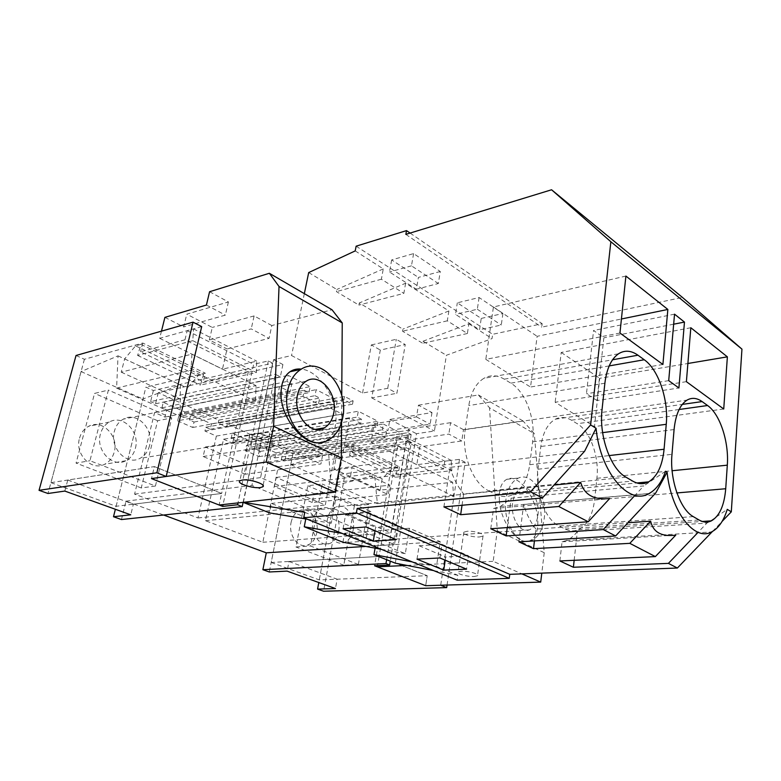 <?xml version="1.0" encoding="UTF-8"?>
<svg xmlns="http://www.w3.org/2000/svg" width="781" height="781" viewBox="0 0 781 781"><rect width="100%" height="100%" fill="white"/><g stroke="black" fill="none" stroke-linecap="round" stroke-linejoin="round"><path stroke-width="0.59" stroke-dasharray="3.9 2.93" d="M462.03 505.258L463.68 493.992L554.061 485.05M490.761 528.747L493.533 508.499L609.707 498.493M443.911 506.898L449.915 467.37L584.647 451.184M449.915 467.37C453.175 477.894 457.773 486.778 463.68 493.992M493.533 508.499L500.562 506.43L511.135 498.2L643.749 485.928L635.041 495.31M665.578 471.236L643.749 485.928M395.303 563.169L416.468 433.699L434.412 431.024L446.39 355.277L492.03 338.612L492.655 334.297L542.17 323.715L541.721 327.151L682.448 297.415M712.477 531.451L722.074 521.444M304.746 512.326L331.232 523.221L336.172 496.462L370.907 511.545L366.377 537.67L405.31 553.67L409.4 528.259L440.22 541.643L436.472 566.489L457.822 575.265L457.119 580.146M457.822 575.265L433.553 570.569M574.162 560.309L577.344 531.539L706.942 523.065L697.667 532.779M706.942 523.065L709.441 521.601M710.593 520.898L727.257 509.339M559.87 560.953L562.066 541.809L566.118 540.618C570.325 538.861 574.064 535.834 577.344 531.539M562.066 541.809L675.78 535.112M534.448 540.901L535.903 529.088L627.963 522.743M518.877 541.848L523.651 504.497C526.599 514.288 530.689 522.489 535.903 529.088M523.651 504.497L655.747 492.977M507.26 527.565L511.135 498.2M243.36 502.32L273.604 359.699L291.547 355.531L362.56 393.048L387.727 388.303L396.894 393.292L405.251 344.567L380.308 350.064L371.736 397.9L396.894 393.292M304.336 293.646L291.547 355.531M371.736 397.9L434.412 431.024M273.604 359.699L282.907 364.522L158.25 392.726L218.807 420.149L344.528 396.436L353.129 400.887L227.32 423.995L283.415 449.397L409.556 430.116L416.468 433.699M423.009 341.238L468.873 323.773L467.389 333.516L447.308 320.835L448.89 310.955L405.622 283.22L359.309 302.969L402.859 329.133L402.498 331.193L422.677 343.269L423.009 341.238L446.39 355.277M362.56 393.048L371.326 344.929L380.308 350.064M308.69 272.569L336.845 289.487L336.426 291.635L358.909 305.088L359.309 302.969M468.873 323.773L492.03 338.612M405.622 283.22L403.845 293.383L358.909 305.088M355.218 250.906L383.276 268.898L381.392 279.207L403.845 293.383M356.126 246.181L492.655 334.297M410.103 233.08L542.17 323.715M481.223 318.433L502.915 313.513L479.095 297.532L457.315 302.823L481.223 318.433L479.534 329.787L455.499 314.362L457.315 302.823M440.289 271.495L418.401 277.411L416.371 289.253L438.317 283.523L440.289 271.495L413.598 253.591L391.662 259.936L418.401 277.411M405.847 234.378L541.721 327.151M436.472 566.489L412.192 561.89M282.907 364.522L280.34 376.823L275.322 374.275L251.921 485.401L394.473 544.562L411.206 442.964L407.721 441.197L409.556 430.116M375.085 548.135L375.476 545.821L344.548 533.218L342.927 542.229M305.771 518.955L306.045 517.53L271.397 503.413L269.474 512.873M331.232 523.221L307.167 519.189M383.276 268.898L336.845 289.487M686.392 381.665L555.145 402.244L594.487 426.582L599.759 378.316L687.885 363.487M723.733 409L594.487 426.582M690.824 327.737L561.227 352.465L555.145 402.244M561.227 352.465L599.759 378.316M594.575 500.025L596.889 478.304C599.427 456.905 590.348 431.366 577.227 423.722L571.467 420.207C565.991 416.927 560.641 416.576 555.428 419.163C547.706 423.536 542.834 432.645 540.823 446.488L537.982 469.225C534.77 492.098 545.197 519.697 559.147 526.023L565.161 529.03C569.71 531.246 574.113 531.47 578.37 529.703C587.253 525.271 592.652 515.382 594.575 500.025L676.912 492.938M596.987 400.555L586.453 393.741L593.58 330.48L603.85 337.822L596.987 400.555L678.914 387.981M668.712 380.64L586.453 393.741M674.54 314.167L593.58 330.48M673.661 324.193L603.85 337.822M619.958 333.028L485.811 359.358L530.533 387.025L537.143 336.308L621.422 318.99M662.903 364.473L530.533 387.025M625.903 276.054L493.436 306.982L485.811 359.358M493.436 306.982L537.143 336.308M626.001 477.201L488.779 490.849C472.847 483.566 461.18 453.781 465.203 429.609L468.776 405.593C470.982 392.316 476 383.237 483.82 378.365L618.532 353.773M488.779 490.849L495.652 494.275C501.529 497.126 507.181 497.292 512.58 494.773C521.825 489.794 527.536 479.778 529.703 464.715L532.622 441.831C535.776 419.299 525.75 391.896 510.833 383.168L504.292 379.175C497.233 374.978 490.409 374.704 483.82 378.365M283.415 449.397L281.375 459.443L407.721 441.197M227.32 423.995L226.646 426.992L218.133 423.156L343.894 399.765L352.514 404.207L226.646 426.992M281.375 459.443L284.85 460.995L411.206 442.964M447.054 585.047L465.134 462.274L344.489 477.054L338.778 474.467L399.442 466.872L353.598 444.75L292.953 453.722L286.871 450.969L284.85 460.995M292.953 453.722L269.289 571.975M121.445 519.55L125.995 501.158L163.629 515.021M153.369 390.51L150.626 401.619L270.031 375.436L272.637 363.145L153.369 390.51L145.901 387.122L115.363 509.271M158.25 392.726L155.526 403.797L150.626 401.619M218.807 420.149L218.133 423.156M223.532 439.225L234.632 444.116L235.442 440.416L231.137 438.502L232.299 433.211L251.833 441.958L250.721 447.191L246.513 445.316L245.38 450.578L259.116 456.612L260.21 451.398L256.07 449.553L257.174 444.35L275.996 452.775L274.932 457.92L270.88 456.124L269.484 462.86L278.251 466.706L262.855 542.268L205.423 520.702L223.532 439.225L349.605 417.737L360.832 423.38L361.574 419.28L357.22 417.083L358.294 411.226L377.984 421.301L376.969 427.08L372.732 424.932L371.697 430.751L385.521 437.682L386.517 431.922L382.348 429.804L383.354 424.044L402.254 433.719L401.297 439.4L397.226 437.34L395.967 444.779L404.763 449.173L390.851 532.798L332.872 508.226L349.605 417.737M177.619 420.832L192.78 427.48L194.039 422.052L189.461 420.032L190.74 414.604L211.475 423.888L210.265 429.247L205.793 427.266L204.934 431.044L216.366 436.071L197.974 517.94L134.576 494.139L154.589 412.563L164.967 417.103L166.704 409.937L161.95 407.828L163.288 402.313L184.853 411.968L183.564 417.415L178.917 415.355L177.619 420.832L303.028 396.328L318.453 404.06L319.634 398.037L314.977 395.684L316.168 389.67L337.226 400.448L336.103 406.384L331.564 404.089L330.773 408.268L342.351 414.096L325.316 505.053L260.561 477.621L279.53 386.605L290.151 391.906L291.782 383.93L286.92 381.47L288.189 375.349L310.184 386.605L308.973 392.648L304.248 390.246L303.028 396.328M353.129 400.887L352.514 404.207M344.528 396.436L343.894 399.765M155.526 403.797L280.34 376.823M371.326 344.929L396.289 339.296L405.251 344.567M387.727 388.303L396.289 339.296M448.89 310.955L402.859 329.133M447.308 320.835L402.498 331.193M467.389 333.516L422.677 343.269M381.392 279.207L336.426 291.635M479.095 297.532L477.328 309.247L455.499 314.362M502.915 313.513L501.275 325.033L479.534 329.787M477.328 309.247L501.275 325.033M413.598 253.591L411.46 265.833L438.317 283.523M391.662 259.936L389.485 271.993L416.371 289.253M411.46 265.833L389.485 271.993M439.879 557.956L441.939 544.318L468.454 555.789L466.55 569.154M417.005 559.147L419.114 545.743L441.939 544.318M445.219 560.202L445.697 556.99L468.454 555.789M419.114 545.743L445.697 556.99M375.056 530.748L375.641 527.36L398.535 525.545L396.221 539.632M343.074 528.796L345.622 514.669L375.641 527.36M366.035 526.96L368.534 512.57L398.535 525.545M345.622 514.669L368.534 512.57M405.31 553.67L381.05 549.228M366.377 537.67L342.205 533.433M409.4 528.259L344.548 533.218M440.22 541.643L375.476 545.821M336.172 496.462L271.397 503.413M370.907 511.545L306.045 517.53M365.752 546.417L394.473 544.562M386.624 559.704L407.731 432.713L286.871 450.969M125.995 501.158L246.562 486.065L270.031 375.436L275.322 374.275M243.106 502.349L246.562 486.065L251.921 485.401M465.134 462.274L459.472 459.355L444.799 461.2L396.436 436.686L411.177 434.49L407.731 432.713M353.598 444.75L352.182 452.492L397.724 446.029L379.107 556.453L288.999 561.48L287.115 571.126M201.703 326.614L187.186 330.656L184.98 339.794L248.378 371.453L221.638 493.485L133.366 504.184L130.759 514.816M248.378 371.453L203.324 381.684L205.296 373.201L145.901 387.122M76.04 355.492L84.407 359.28L142.767 343.035L205.296 373.201M187.186 330.656L253.64 364.336L223.063 504.575M272.637 363.145L268.332 360.92L253.64 364.336M234.632 444.116L360.832 423.38M205.423 520.702L332.872 508.226M262.855 542.268L390.851 532.798M278.251 466.706L404.763 449.173M269.484 462.86L395.967 444.779M270.88 456.124L397.226 437.34M274.932 457.92L401.297 439.4M275.996 452.775L402.254 433.719M257.174 444.35L383.354 424.044M256.07 449.553L382.348 429.804M260.21 451.398L386.517 431.922M259.116 456.612L385.521 437.682M245.38 450.578L371.697 430.751M246.513 445.316L372.732 424.932M250.721 447.191L376.969 427.08M251.833 441.958L377.984 421.301M232.299 433.211L358.294 411.226M231.137 438.502L357.22 417.083M235.442 440.416L361.574 419.28M192.78 427.48L318.453 404.06M178.917 415.355L304.248 390.246M183.564 417.415L308.973 392.648M184.853 411.968L310.184 386.605M163.288 402.313L288.189 375.349M161.95 407.828L286.92 381.47M166.704 409.937L291.782 383.93M164.967 417.103L290.151 391.906M154.589 412.563L279.53 386.605M134.576 494.139L260.561 477.621M197.974 517.94L325.316 505.053M216.366 436.071L342.351 414.096M204.934 431.044L330.773 408.268M205.793 427.266L331.564 404.089M210.265 429.247L336.103 406.384M211.475 423.888L337.226 400.448M190.74 414.604L316.168 389.67M189.461 420.032L314.977 395.684M194.039 422.052L319.634 398.037M411.177 434.49L390.275 561.158M268.332 360.92L237.99 502.915M352.182 452.492L398.193 474.37L399.442 466.872M396.436 436.686L374.558 565.747M444.799 461.2L443.608 468.942L398.193 474.37M374.245 423.741L387.913 430.692L389.846 419.465L431.991 412.573L418.431 405.202L416.507 416.888L374.245 423.741L370.985 442.183L405.505 437.077L405.964 447.591L349.478 455.479L351.86 445.785L346.256 446.615L336.094 457.344L333.907 469.03L406.501 459.57L407.135 473.921L330.763 483.009L328.684 453.927L290.776 464.617L271.192 562.476L379.107 556.453L427.217 575.695L425.684 585.711L427.217 575.695L379.107 556.453L377.565 565.6M397.724 446.029L443.608 468.942M338.778 474.467L318.785 582.538M271.192 562.476L319.273 579.902L427.217 575.695L337.138 579.199L335.459 588.542M459.472 459.355L440.699 585.242M344.489 477.054L323.578 591.227M288.999 561.48L337.138 579.199M161.472 331.154L159.685 338.319L193.512 328.899L192.78 340.662L137.602 355.433L140.99 344.372L135.562 345.876L124.657 358.899L121.221 372.166L191.96 354.105L190.964 370.233L116.603 388.108L118.029 355.853L81.078 371.58L50.931 482.658L154.384 466.589L221.638 493.485L154.374 466.589L151.485 478.587L154.384 466.589L67.771 480.042L64.833 491.073M184.98 339.794L140.531 351.811L203.324 381.684M84.407 359.28L47.983 493.494M142.767 343.035L140.531 351.811M67.771 480.042L133.366 504.184M245.214 474.243L203.148 456.524L205.305 447.015L247.186 464.978L245.214 474.243L320.932 463.953L322.817 454.093L280.555 434.519L278.475 444.643L320.932 463.953M247.186 464.978L322.817 454.093M205.305 447.015L280.555 434.519M203.148 456.524L278.475 444.643M312.293 502.505L274.404 486.543L276.259 477.445L313.991 493.631L312.293 502.505L388.264 494.578L389.856 485.157L352.046 467.634L350.288 477.308L388.264 494.578M313.991 493.631L389.856 485.157M276.259 477.445L352.046 467.634M274.404 486.543L350.288 477.308M50.931 482.658L116.115 506.273L221.638 493.485L219.11 505.004M116.115 506.273L142.933 399.013L180.372 384.877L180.099 416.244L255.553 401.209L256.002 385.589L184.257 400.868L187.294 388.069L198.013 375.729L203.529 374.441L200.453 385.111L256.373 372.557L256.705 361.154L222.458 369.179L227.056 348.951L269.055 338.378L271.817 325.54L332.003 309.745M341.561 422.404L341.746 395.606M155.429 486.036L171.752 417.913L157.635 420.725L141.244 487.969L155.429 486.036L89.932 460.722L108.403 390.08L94.55 393.409L76.05 463.104L89.932 460.722M81.078 371.58L142.933 399.013M79.535 438.131C81.068 432.752 84.036 428.847 88.429 426.406C101.823 418.479 119.073 435.925 114.251 451.974C112.689 457.695 109.506 461.786 104.693 464.236C91.611 471.47 74.585 454.171 79.535 438.131M118.029 355.853L180.372 384.877M116.603 388.108L180.099 416.244M190.964 370.233L255.553 401.209M191.96 354.105L256.002 385.589M121.221 372.166L184.257 400.868M124.657 358.899L187.294 388.069M135.562 345.876L198.013 375.729M140.99 344.372L203.529 374.441M137.602 355.433L200.453 385.111M192.78 340.662L256.373 372.557M193.512 328.899L256.705 361.154M159.685 338.319L222.458 369.179M209.581 291.723L228.403 301.954L186.766 314.196L212.286 327.424L209.357 339.96L227.056 348.951M164.908 317.369L183.681 326.917L186.766 314.196M209.357 339.96L251.238 328.889L269.055 338.378M271.817 325.54L254.108 315.924L251.238 328.889M254.108 315.924L212.286 327.424M321.186 442.407L326.273 440.464C332.569 436.296 335.82 429.111 336.025 418.919C336.836 397.773 318.716 370.663 301.349 369.11M141.244 487.969L76.05 463.104M149.493 445.756C147.941 451.682 144.739 455.899 139.887 458.418C126.707 465.847 109.408 447.825 114.368 431.258C115.891 425.694 118.868 421.662 123.31 419.153C136.812 411.031 154.296 429.199 149.493 445.756M171.752 417.913L108.403 390.08M157.635 420.725L94.55 393.409M135.396 448.245C140.209 431.893 122.812 414.018 109.35 422.052C104.927 424.532 101.95 428.515 100.427 434.002C95.458 450.354 112.659 468.102 125.809 460.751C130.642 458.262 133.834 454.093 135.396 448.245M269.865 441.704L272.344 440.787C276.337 438.034 259.683 432.108 252.165 433.67L249.793 434.568C245.908 437.389 262.377 443.198 269.865 441.704M228.403 301.954L225.367 315.114L183.681 326.917M206.428 305.029L225.367 315.114M319.273 579.902L336.826 485.04L374.665 475.336L377.36 503.657L453.556 496.179L452.638 482.258L380.22 490.117L382.163 478.802L392.13 468.541L397.724 467.848L395.537 477.23L451.867 470.611L451.193 460.399L416.8 464.705L419.69 446.839L461.786 440.992L463.475 429.677L522.997 420.93L534.321 433.611L489.521 407.799L497.282 530.768L493.172 561.324L521.884 573.879M497.282 530.768L544.24 552.704L534.321 433.611M544.24 552.704L541.789 573.127M358.372 564.487L368.827 504.487L354.369 505.912L343.777 565.219L358.372 564.487L310.496 545.978L322.231 484.025L307.792 485.743L295.931 546.964L310.496 545.978M406.969 565.424L493.172 561.324M474.077 576.505L477.484 575.802C480.217 574.22 468.288 570.813 461.395 571.223L458.076 571.926C455.411 573.527 467.194 576.886 474.077 576.505M418.431 405.202L478.362 394.952L489.521 407.799M290.776 464.617L336.826 485.04M291.069 522.509C292.475 516.251 295.491 512.219 300.119 510.393C309.559 506.615 319.536 520.195 316.783 532.769C315.387 539.232 312.254 543.361 307.392 545.148C298.127 548.633 288.209 535.073 291.069 522.509M328.684 453.927L374.665 475.336M330.763 483.009L377.36 503.657M407.135 473.921L453.556 496.179M406.501 459.57L452.638 482.258M333.907 469.03L380.22 490.117M336.094 457.344L382.163 478.802M346.256 446.615L392.13 468.541M351.86 445.785L397.724 467.848M349.478 455.479L395.537 477.23M405.964 447.591L451.867 470.611M405.505 437.077L451.193 460.399M370.985 442.183L416.8 464.705M389.846 419.465L408.531 429.15L406.686 440.23L419.69 446.839M406.686 440.23L448.841 434.099L461.786 440.992M463.475 429.677L450.598 422.677L448.841 434.099M450.598 422.677L408.531 429.15M522.997 420.93L478.362 394.952M499.371 500.006C500.065 521.435 518.701 546.593 529.928 540.735C535.844 537.611 538.441 530.377 537.699 519.033C536.606 497.682 518.193 473.013 506.801 479.3C501.363 482.326 498.883 489.228 499.371 500.006M343.777 565.219L295.931 546.964M353.197 529.899C351.831 536.567 348.726 540.813 343.874 542.649C334.629 546.212 324.632 532.193 327.444 519.267C328.821 512.814 331.818 508.665 336.435 506.81C345.856 502.944 355.892 516.983 353.197 529.899M368.827 504.487L322.231 484.025M354.369 505.912L307.792 485.743M338.671 531.041C341.395 518.272 331.378 504.409 321.938 508.236C317.32 510.081 314.313 514.191 312.927 520.556C310.096 533.335 320.054 547.178 329.318 543.644C334.17 541.829 337.294 537.631 338.671 531.041M479.612 536.938L482.99 536.069C485.743 534.214 473.979 530.641 467.136 531.275L463.836 532.134C461.151 534.019 472.778 537.533 479.612 536.938M431.991 412.573L430.136 424.142L387.913 430.692M416.507 416.888L430.136 424.142M505.942 499.401C502.349 521.923 517.715 546.622 531.041 540.657C538.158 537.553 542.541 530.182 544.211 518.535C547.52 496.16 532.232 471.509 518.486 478.05C511.877 481.164 507.689 488.281 505.942 499.401M537.904 515.382C540.11 500.592 530.016 484.327 520.995 488.574C516.573 490.634 513.791 495.359 512.648 502.759C510.305 517.608 520.439 533.892 529.274 529.899C533.921 527.849 536.791 523.016 537.904 515.382M679.109 409.498L577.227 423.722M571.467 420.207L682.282 404.402M596.889 478.304L672.109 470.738M565.161 529.03L699.005 519.98M693.294 516.632L559.147 526.023M537.982 469.225L671.982 454.317M674.081 429.55L540.823 446.488M604.875 383.217L468.776 405.593M465.203 429.609L602.053 409.508M504.292 379.175L612.568 359.768M609.19 365.908L510.833 383.168M532.622 441.831L602.62 432.645M529.703 464.715L609.063 455.587M495.652 494.275L632.61 481.067M500.562 506.43L649.196 493.465M566.118 540.618L711.501 531.959M578.37 529.703L702.275 521.454M555.428 419.163L687.085 400.087M512.58 494.773L636.886 482.97M272.344 440.787L263.09 485.45M249.793 434.568L239.874 480.803M109.35 422.052L88.429 426.397M125.809 460.751L104.693 464.246M326.273 440.464L328.118 440.181M315.387 429.355L139.887 458.418M306.259 381.157L123.31 419.153M483 536.069L477.484 575.802M463.836 532.134L458.076 571.926M321.938 508.236L300.119 510.393M329.318 543.644L307.392 545.158M529.928 540.735L531.041 540.667M506.801 479.3L518.486 478.05M529.274 529.899L343.874 542.649M520.995 488.574L336.435 506.81"/><path stroke-width="1.17" d="M588.239 521.767L609.707 498.493C593.99 500.201 584.315 494.842 580.703 482.414L558.796 506.498L588.239 521.767L490.761 528.747L506.156 535.922L603.244 529.557L615.613 535.971L518.877 541.848L533.491 548.662L629.808 543.342L655.357 556.599L559.87 560.953L573.391 567.26L668.419 563.374L677.381 568.031L509.759 574.338L357.181 508.431L530.533 491.825L542.385 497.975L443.911 506.898L460.653 514.708L462.03 505.258M554.061 485.05L580.703 482.414M460.653 514.708L558.796 506.498M542.385 497.975L584.647 451.184L596.059 428.291C600.286 472.612 629.144 506 649.196 493.465C656.294 489.492 661.751 482.082 665.578 471.236L667.091 472.173L655.747 492.977L615.613 535.971M722.074 521.444L731.299 511.838L741.95 349.136L682.448 297.415L551.571 189.773L405.847 234.378L406.51 230.61L356.126 246.181L355.218 250.906L308.69 272.569L304.336 293.646M677.381 568.031L712.477 531.451M243.36 502.32L304.746 512.326L303.692 517.774L457.119 580.146L509.241 578.34L509.759 574.338M433.553 570.569L395.303 563.169L373.972 554.647L375.085 548.135M697.667 532.779L668.419 563.374M667.091 472.173C671.094 511.692 694.446 541.594 711.501 531.959C718.461 528.386 723.714 520.849 727.257 509.339L731.299 511.838M709.441 521.601L710.593 520.898M573.391 567.26L574.162 560.309M627.963 522.743L650.632 521.181C653.219 532.32 661.595 536.967 675.78 535.112L655.357 556.599M650.632 521.181L629.808 543.342M533.491 548.662L534.448 540.901M635.041 495.31L603.244 529.557M506.156 535.922L507.26 527.565M530.533 491.825L590.631 424.932L596.059 428.291M303.692 517.774L356.38 512.922L357.181 508.431M590.631 424.932L610.859 241.749L551.571 189.773M356.38 512.922L509.241 578.34M610.859 241.749L741.95 349.136M727.375 356.849L723.733 409L686.392 381.665L690.824 327.737L727.375 356.849L687.885 363.487M707.576 405.524L702.119 401.58C696.916 397.88 691.907 397.383 687.085 400.087C679.958 404.665 675.624 414.486 674.081 429.55L671.982 454.317C669.532 479.251 680.056 509.573 693.294 516.632L699.005 519.98C703.32 522.44 707.44 522.733 711.374 520.849C719.545 516.114 724.329 505.405 725.715 488.74L727.306 465.173C729.103 441.987 720.014 414.125 707.576 405.524L679.109 409.498M678.914 387.981L668.712 380.64L674.54 314.167L684.468 322.084L678.914 387.981M667.853 309.452L662.903 364.473L619.958 333.028L625.903 276.054L667.853 309.452L621.422 318.99M602.053 409.508L604.875 383.217C606.671 368.7 611.22 358.889 618.532 353.773C624.702 349.947 631.175 350.425 637.96 355.209L644.237 359.748C658.549 369.686 668.653 399.774 666.252 424.308L664.075 449.251C662.415 465.671 657.28 476.537 648.66 481.857C643.612 484.542 638.262 484.279 632.61 481.067L626.001 477.201C610.674 468.99 598.802 435.983 602.053 409.508M406.51 230.61L410.103 233.08M443.745 570.13L417.005 559.147L439.879 557.956L466.55 569.154L443.745 570.13L445.219 560.202M373.269 541.194L396.221 539.632L366.035 526.96L343.074 528.796L373.269 541.194L375.056 530.748M412.192 561.89L373.972 554.647M342.205 533.433L304.258 526.775L342.927 542.229L381.05 549.228M304.258 526.775L305.771 518.955M243.33 502.427L269.474 512.873L307.167 519.189M684.468 322.084L673.661 324.193M390.275 561.158L389.641 565.014L374.558 565.747L425.684 585.711L440.699 585.242L446.673 587.615L323.578 591.227L317.574 589.099L335.459 588.542L287.115 571.126L269.289 571.975L262.875 569.7L385.98 563.56L386.624 559.704M163.629 515.021L266.282 552.831L262.875 569.7M243.106 502.349L242.208 506.596L121.445 519.55L113.499 516.729L130.759 514.816L64.833 491.073L47.983 493.494L39.05 490.331L156.874 472.778L193.044 322.153L76.04 355.492L39.05 490.331M115.363 509.271L113.499 516.729M266.282 552.831L365.752 546.417M389.641 565.014L385.98 563.56M242.208 506.596L237.6 504.76L222.663 506.4L151.485 478.587L219.11 505.004L334.981 492.147L341.317 457.92L341.561 422.404M193.044 322.153L201.703 326.614L166.187 476.469L151.485 478.587L266.184 462.059L334.981 492.147M166.187 476.469L156.874 472.778M237.99 502.915L237.6 504.76M318.785 582.538L317.574 589.099M446.673 587.615L447.054 585.047M223.063 504.575L222.663 506.4M161.472 331.154L164.908 317.369L206.428 305.029L209.581 291.723L269.357 273.282L332.003 309.745L342.244 322.914L279.032 286.49L273.614 426.289L266.184 462.059M341.746 395.606L342.244 322.914M260.337 487.569L262.806 486.807C266.77 484.435 249.793 478.812 242.247 480.042L239.874 480.803C236.028 483.234 252.81 488.74 260.337 487.569M269.357 273.282L279.032 286.49M273.614 426.289L341.317 457.92M301.349 369.11C297.044 368.622 293.246 369.511 289.946 371.766C284.489 375.759 281.541 382.387 281.072 391.642C279.159 415.853 303.555 447.083 321.186 442.407M287.72 390.295C280.584 419.748 308.212 452.707 328.147 440.162C335.693 435.866 340.545 428.398 342.693 417.776C349.341 388.587 321.704 355.326 300.9 369.374C294.271 373.611 289.878 380.591 287.72 390.295M333.682 413.276C338.124 393.975 319.878 372.068 306.259 381.157C301.778 383.969 298.83 388.626 297.415 395.137C292.748 414.555 310.994 436.315 324.232 427.89C329.113 425.059 332.257 420.188 333.682 413.276M377.565 565.6L377.36 566.83L425.684 585.711L540.716 582.109L541.789 573.127M521.884 573.879L540.716 582.109M377.36 566.83L406.969 565.424M682.282 404.402L702.119 401.58M672.109 470.738L727.306 465.173M676.912 492.938L725.715 488.74M612.568 359.768L637.96 355.209M644.237 359.748L609.19 365.908M602.62 432.645L666.252 424.308M609.063 455.587L664.075 449.251M702.275 521.454L711.374 520.849M636.886 482.97L648.66 481.857M263.09 485.45L262.806 486.807M289.946 371.766L300.9 369.374M324.232 427.89L315.387 429.355"/></g></svg>
